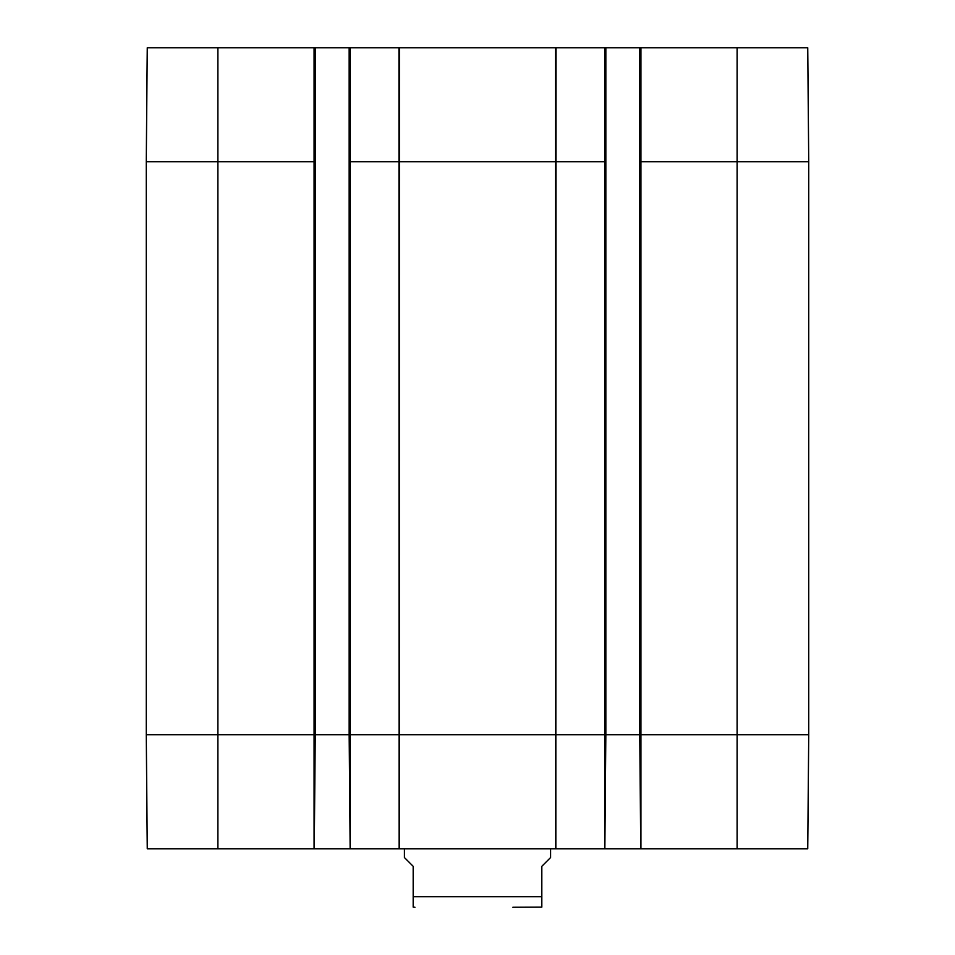 <?xml version="1.0" encoding="UTF-8"?>
<svg xmlns="http://www.w3.org/2000/svg" width="955" height="955" viewBox="0 0 955 955"><rect width="100%" height="100%" fill="white"/><g stroke="black" fill="none" stroke-linecap="round" stroke-linejoin="round"><path stroke-width="1.43" d="M512.895 907.25L541.819 907.107M404.419 848.78L404.419 857.554L413.181 866.316L413.181 896.721L541.819 896.721L541.819 907.107L541.819 866.316L550.581 857.554L550.581 848.78M413.181 896.721L413.181 907.107L413.181 896.721M146.27 161.765L315.245 161.765L315.245 47.75L147.261 47.75L146.27 161.765L146.27 734.765L147.261 848.78L807.739 848.78L808.73 734.765L808.73 161.765L807.739 47.75L639.755 47.75L639.755 734.765L640.745 848.78M315.245 47.75L349.16 47.75L349.16 161.765L605.84 161.765L605.84 734.765L604.849 848.78M315.245 161.765L315.245 734.765L314.255 848.78M349.16 161.765L349.16 734.765L350.151 848.78M605.84 161.765L605.84 47.75L349.16 47.75M605.84 47.75L639.755 47.75M146.27 734.765L555.846 734.765L555.846 848.78M555.595 47.75L555.774 848.78M556.037 47.75L555.846 734.765L604.67 734.765L604.67 848.78M604.67 47.75L604.67 734.765L640.924 734.765L640.924 848.78M639.755 161.765L640.924 161.765L640.924 734.765L737.105 734.765L737.105 848.78M640.924 47.75L640.924 161.765L737.105 161.765L737.105 734.765L808.73 734.765M217.895 47.75L217.895 848.78M314.076 47.75L314.076 848.78M350.33 47.75L350.33 848.78M398.963 47.75L399.154 848.78M399.405 47.75L399.226 848.78M737.105 47.75L737.105 161.765L808.73 161.765M413.181 907.107L414.936 907.25"/></g></svg>
